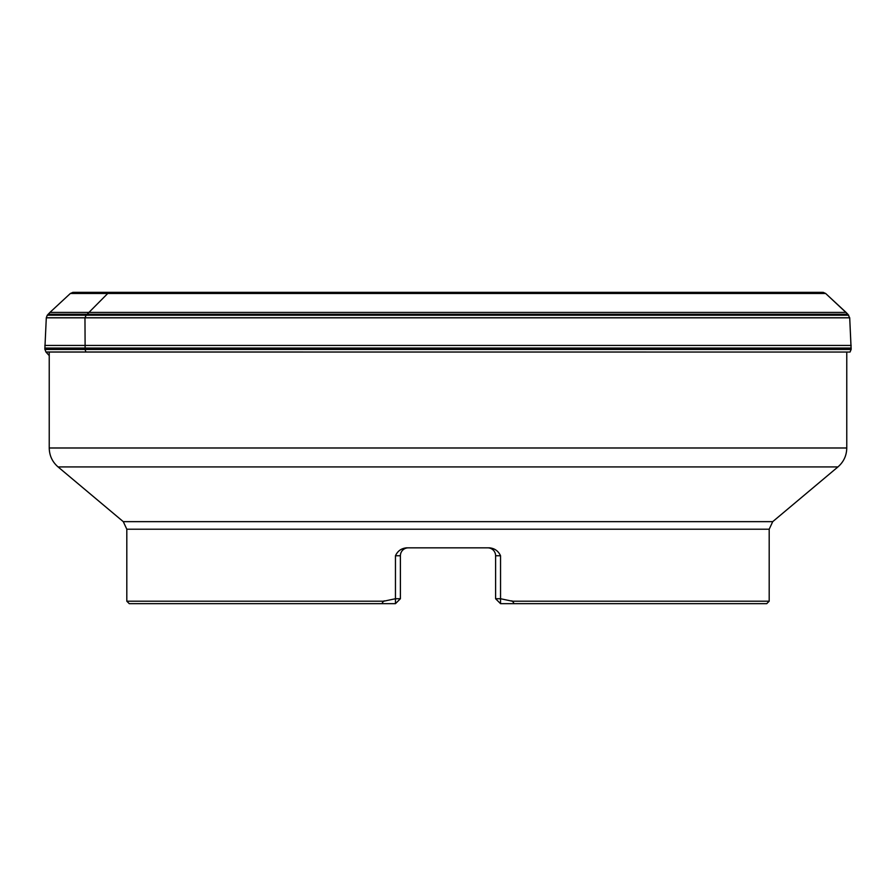 <?xml version="1.0" encoding="UTF-8"?>
<svg xmlns="http://www.w3.org/2000/svg" width="896" height="896" viewBox="0 0 896 896"><rect width="100%" height="100%" fill="white"/><g stroke="black" fill="none" stroke-linecap="round" stroke-linejoin="round"><path stroke-width="1.34" d="M49.235 355.622L45.976 352.05L44.845 349.182L46.301 317.766L47.275 315.224L49.93 312.413L70.358 293.474L73.035 292.342L70.358 293.474L49.93 312.413L47.275 315.224L46.301 317.766L44.845 349.182L45.976 352.05L49.235 355.622M76.474 292.365L821.464 292.331M846.765 352.05L846.765 447.989C846.619 455.605 843.674 461.91 837.939 466.917L58.061 466.917L123.278 521.651L772.722 521.651L769.194 529.211L769.194 601.205L512.243 601.205L513.587 602.549L513.475 603.669L766.718 603.669L769.194 601.205M126.806 601.205L129.282 603.669L382.525 603.669L382.413 602.549L383.757 601.205L126.806 601.205L126.806 529.211L769.194 529.211M383.757 601.205L395.461 598.73L395.461 603.669L382.525 603.669M395.461 555.744L395.461 598.73L400.4 598.73L400.4 555.744A7.907 7.907 0 0 1 408.307 547.837L408.274 547.837A7.907 7.907 0 0 0 400.4 555.744L395.461 555.744C397.656 550.995 401.341 548.363 406.493 547.837L489.507 547.837C494.659 548.363 498.344 550.995 500.539 555.744L500.539 598.73L512.243 601.205M500.539 603.669L500.539 598.73L495.6 598.73L500.539 603.669L513.475 603.669M487.693 547.837L487.693 547.837A7.907 7.907 0 0 1 495.6 555.744A7.907 7.907 0 0 0 487.693 547.837M400.4 598.73L395.461 603.669M495.6 598.73L495.6 555.744L500.539 555.744M511.851 600.813L513.587 602.549M384.149 600.813L382.413 602.549M111.787 292.331L110.331 292.354L111.787 292.331M85.893 351.994L84.997 349.182L85.893 351.994M85.12 348.051L84.963 317.834L85.12 348.051M84.963 317.766L86.251 315.034L84.963 317.766M87.114 314.25L107.744 293.474L87.114 314.25M107.789 293.429L110.331 292.354L107.789 293.429M846.07 312.413L825.642 293.474L823.2 292.354L825.642 293.474L847.862 314.25L846.07 312.413L49.93 312.413M851.155 349.182L849.71 317.834L847.862 314.25L849.71 317.834L851.133 349.451L44.845 349.182M850.058 351.994L851.133 349.451L850.024 352.05L45.942 351.994M45.976 352.05L850.024 352.05M44.867 349.451L851.133 349.451M44.8 348.051L851.2 348.051M44.822 345.419L851.178 345.419M46.29 317.834L849.71 317.834M46.301 317.766L849.699 317.766M47.275 315.224L848.725 315.224M47.432 315.034L848.568 315.034M48.138 314.25L847.862 314.25M70.358 293.474L825.642 293.474M70.414 293.429L825.586 293.429M72.8 292.354L823.2 292.354M74.01 292.331L821.99 292.331M846.765 447.989L49.235 447.989C49.381 455.605 52.326 461.91 58.061 466.917M400.4 555.744A7.907 7.907 0 0 1 408.307 547.837M49.235 352.05L49.235 447.989M772.722 521.651L837.939 466.917M123.278 521.651L126.806 529.211"/></g></svg>
